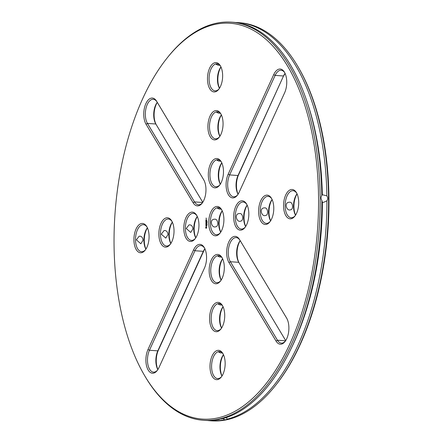 <?xml version="1.0" encoding="UTF-8"?>
<svg xmlns="http://www.w3.org/2000/svg" width="443" height="443" viewBox="0 0 443 443"><rect width="100%" height="100%" fill="white"/><g stroke="black" fill="none" stroke-linecap="round" stroke-linejoin="round"><path stroke-width="0.66" d="M214.6 24.476A198.386 101.585 94 0 1 311.335 275.596A198.386 101.585 94 0 1 144.711 375.769A198.386 101.585 94 0 1 167.116 57.989A198.386 101.585 94 0 1 214.6 24.476M217.701 379.573A14.708 7.531 -86 0 0 221.223 377.093A14.708 7.531 -86 0 0 222.884 353.536A14.708 7.531 -86 0 0 210.53 360.962A14.708 7.531 -86 0 0 217.701 379.573M217.28 331.619A14.708 7.531 -86 0 0 220.802 329.138A14.708 7.531 -86 0 0 222.464 305.581A14.708 7.531 -86 0 0 210.115 313.007A14.708 7.531 -86 0 0 217.28 331.619M158.921 367.657L204.433 268.137A14.708 7.531 -86 0 0 204.289 247.582A14.708 7.531 -86 0 0 193.53 249.957L148.017 349.472A14.708 7.531 -86 0 0 147.441 368.598A14.708 7.531 -86 0 0 157.115 370.658A14.708 7.531 -86 0 0 158.921 367.657M216.865 283.67A14.708 7.531 -86 0 0 220.387 281.183A14.708 7.531 -86 0 0 222.043 257.627A14.708 7.531 -86 0 0 209.694 265.052A14.708 7.531 -86 0 0 216.865 283.67M205.696 227.691L206.012 228.328L206.366 228.25L206.676 227.287L206.349 226.473L205.69 227.342L206.145 228.355M205.895 225.814L206.133 226.008L206.327 225.304L206.377 225.902L206.366 225.177L206.089 225.902L205.956 225.321L206.034 226.03M205.917 225.177L206.432 224.651L205.945 224.706L205.912 224.363L205.917 225.177M205.873 223.577L205.912 224.208L206.427 224.031L206.394 223.399L206.366 223.986L206.15 223.571L205.94 224.086L205.934 223.577M207.042 225.133L206.931 225.526L207.042 225.133M206.936 224.734L206.864 225.072L206.936 224.734M207.108 224.247L206.859 224.667L207.108 224.247M206.848 223.327L206.853 223.925L206.848 223.327M133.924 239.84A14.708 7.531 -86 0 0 145.149 250.212A14.708 7.531 -86 0 0 146.81 226.655A14.708 7.531 -86 0 0 138.509 225.282A14.708 7.531 -86 0 0 133.924 239.84M158.86 234.175A14.708 7.531 -86 0 0 170.09 244.553A14.708 7.531 -86 0 0 171.751 220.996A14.708 7.531 -86 0 0 163.445 219.623A14.708 7.531 -86 0 0 158.86 234.175M183.801 228.516A14.708 7.531 -86 0 0 195.025 238.888A14.708 7.531 -86 0 0 196.686 215.331A14.708 7.531 -86 0 0 188.386 213.963A14.708 7.531 -86 0 0 183.801 228.516M146.052 124.25L193.12 202.756A14.708 7.531 -86 0 0 202.036 203.32A14.708 7.531 -86 0 0 203.697 179.764A14.708 7.531 -86 0 0 203.658 179.703L156.595 101.203A14.708 7.531 -86 0 0 145.869 103.634A14.708 7.531 -86 0 0 146.052 124.25L147.464 123.414L194.527 201.914A13.545 6.933 -86 0 0 198.431 204.81A13.545 6.933 -86 0 0 202.39 202.855M205.862 222.414L206.205 222.751L205.929 222.419M205.895 222.347L206.377 222.236L206.012 223.156L206.421 223.122L205.901 223.294L206.205 222.751M205.884 221.406L205.89 222.109L206.377 221.998L206.128 221.467L205.923 221.982L205.884 221.406M205.884 221.107L206.399 221.046L205.94 221.212M207.025 222.84L206.914 223.239L207.025 222.84M207.091 222.325L206.842 222.779L207.091 222.325M207.031 222.048L207.058 221.727M207.025 221.627L207.053 221.306M205.873 220.154L205.879 220.852L206.366 220.741L206.36 220.044L206.095 220.692L205.873 220.154M206.383 219.097L206.111 219.562L206.383 219.097M206.859 220.464L206.826 220.802L206.859 220.464M206.073 218.083L206.1 218.482L206.283 218.117M286.588 318.019L239.519 239.513A14.708 7.531 -86 0 0 228.798 241.95A14.708 7.531 -86 0 0 228.976 262.566L276.044 341.066A14.708 7.531 -86 0 0 284.965 341.636A14.708 7.531 -86 0 0 286.621 318.08A14.708 7.531 -86 0 0 286.588 318.019L286.66 318.14M248.839 213.753A14.708 7.531 -86 0 0 246.563 204.013A14.708 7.531 -86 0 0 236.385 205.225A14.708 7.531 -86 0 0 235 224.933A14.708 7.531 -86 0 0 244.907 227.569A14.708 7.531 -86 0 0 248.839 213.753M273.78 208.094A14.708 7.531 -86 0 0 271.504 198.348A14.708 7.531 -86 0 0 261.326 199.566A14.708 7.531 -86 0 0 259.936 219.274A14.708 7.531 -86 0 0 269.842 221.904A14.708 7.531 -86 0 0 273.78 208.094M298.715 202.429A14.708 7.531 -86 0 0 296.445 192.688A14.708 7.531 -86 0 0 286.267 193.907A14.708 7.531 -86 0 0 284.877 213.615A14.708 7.531 -86 0 0 294.783 216.245A14.708 7.531 -86 0 0 298.715 202.429M216.19 206.554A14.708 7.531 94 0 1 221.627 209.672A14.708 7.531 94 0 1 219.966 233.228A14.708 7.531 94 0 1 208.991 226.307A14.708 7.531 94 0 1 216.19 206.554M215.774 158.605A14.708 7.531 -86 0 0 208.57 178.352A14.708 7.531 -86 0 0 219.545 185.274A14.708 7.531 -86 0 0 221.207 161.717A14.708 7.531 -86 0 0 215.774 158.605M273.719 74.612L228.206 174.132A14.708 7.531 -86 0 0 227.63 193.259A14.708 7.531 -86 0 0 237.304 195.319A14.708 7.531 -86 0 0 239.109 192.312L284.622 92.797A14.708 7.531 -86 0 0 284.478 72.242A14.708 7.531 -86 0 0 273.719 74.612L275.142 75.399L229.629 174.919A13.545 6.933 -86 0 0 228.051 188.973A13.545 6.933 -86 0 0 233.699 196.803A13.545 6.933 -86 0 0 237.658 194.848M215.353 110.65A14.708 7.531 -86 0 0 208.155 130.397A14.708 7.531 -86 0 0 219.13 137.319A14.708 7.531 -86 0 0 220.791 113.762A14.708 7.531 -86 0 0 215.353 110.65M214.938 62.696A14.708 7.531 -86 0 0 207.734 82.442A14.708 7.531 -86 0 0 218.709 89.364A14.708 7.531 -86 0 0 220.37 65.808A14.708 7.531 -86 0 0 214.938 62.696M167.116 57.989L167.819 57.103A199.549 102.178 94 0 1 215.586 23.396A199.549 102.178 94 0 1 231.346 22.15A199.549 102.178 94 0 1 319.237 228.389A199.549 102.178 94 0 1 203.282 420.257A199.549 102.178 94 0 1 145.287 376.744L144.711 375.769M223.167 354.051A13.545 6.933 -86 0 0 219.523 351.554A13.545 6.933 -86 0 0 211.649 364.578A13.545 6.933 -86 0 0 217.618 378.577A13.545 6.933 -86 0 0 218.687 378.494A13.545 6.933 -86 0 0 221.578 376.622M222.751 306.096A13.545 6.933 -86 0 0 219.102 303.599A13.545 6.933 -86 0 0 211.233 316.623A13.545 6.933 -86 0 0 217.197 330.628A13.545 6.933 -86 0 0 218.266 330.539A13.545 6.933 -86 0 0 221.157 328.667M204.572 248.097A13.545 6.933 -86 0 0 200.928 245.605A13.545 6.933 -86 0 0 194.953 250.744L149.441 350.263A13.545 6.933 -86 0 0 147.862 364.312A13.545 6.933 -86 0 0 153.511 372.148A13.545 6.933 -86 0 0 157.47 370.187M222.331 258.142A13.545 6.933 -86 0 0 218.687 255.65A13.545 6.933 -86 0 0 210.813 268.674A13.545 6.933 -86 0 0 216.782 282.673A13.545 6.933 -86 0 0 217.851 282.584A13.545 6.933 -86 0 0 220.741 280.712M206.41 224.618L205.951 224.822M147.098 227.17A13.545 6.933 -86 0 0 143.449 224.679A13.545 6.933 -86 0 0 135.514 239.774A13.545 6.933 -86 0 0 141.544 251.702A13.545 6.933 -86 0 0 145.503 249.741M172.034 221.511A13.545 6.933 -86 0 0 168.39 219.014A13.545 6.933 -86 0 0 160.455 234.114A13.545 6.933 -86 0 0 166.485 246.037A13.545 6.933 -86 0 0 170.444 244.082M196.974 215.846A13.545 6.933 -86 0 0 193.325 213.354A13.545 6.933 -86 0 0 185.39 228.45A13.545 6.933 -86 0 0 191.42 240.377A13.545 6.933 -86 0 0 195.385 238.423M203.863 180.057L157.171 102.183A13.545 6.933 -86 0 0 153.267 99.287A13.545 6.933 -86 0 0 146.035 108.136A13.545 6.933 -86 0 0 147.464 123.414L155.836 124.001L202.772 202.29M206.388 222.253L205.962 222.353M205.884 223.189L206.272 222.757M206.399 223.089L206.012 223.156M206.377 221.013L205.951 221.112M206.222 218.111L206.161 218.465M286.793 318.373L240.1 240.494A13.545 6.933 -86 0 0 236.197 237.598A13.545 6.933 -86 0 0 228.965 246.452A13.545 6.933 -86 0 0 230.388 261.724L277.456 340.23A13.545 6.933 -86 0 0 281.36 343.126A13.545 6.933 -86 0 0 285.32 341.165M246.851 204.528A13.545 6.933 -86 0 0 243.207 202.03A13.545 6.933 -86 0 0 235.333 215.054A13.545 6.933 -86 0 0 241.302 229.053A13.545 6.933 -86 0 0 245.261 227.098M271.792 198.863A13.545 6.933 -86 0 0 268.142 196.371A13.545 6.933 -86 0 0 260.274 209.395A13.545 6.933 -86 0 0 266.237 223.394A13.545 6.933 -86 0 0 270.197 221.439M296.727 193.203A13.545 6.933 -86 0 0 293.083 190.711A13.545 6.933 -86 0 0 285.209 203.736A13.545 6.933 -86 0 0 291.178 217.734A13.545 6.933 -86 0 0 295.138 215.774M220.321 232.758A13.545 6.933 94 0 1 216.361 234.718A13.545 6.933 94 0 1 210.342 221.755A13.545 6.933 94 0 1 217.197 207.778A13.545 6.933 94 0 1 218.266 207.695A13.545 6.933 94 0 1 221.915 210.187M221.494 162.232A13.545 6.933 -86 0 0 217.845 159.74A13.545 6.933 -86 0 0 216.777 159.823A13.545 6.933 -86 0 0 209.927 173.8A13.545 6.933 -86 0 0 215.94 186.763A13.545 6.933 -86 0 0 219.905 184.803M284.766 72.757A13.545 6.933 -86 0 0 281.117 70.265A13.545 6.933 -86 0 0 275.142 75.399L283.52 75.991L238.002 175.511A13.545 6.933 -86 0 0 238.046 194.283M221.074 114.277A13.545 6.933 -86 0 0 217.43 111.786A13.545 6.933 -86 0 0 216.361 111.869A13.545 6.933 -86 0 0 209.506 125.845A13.545 6.933 -86 0 0 215.525 138.809A13.545 6.933 -86 0 0 219.484 136.854M220.658 66.323A13.545 6.933 -86 0 0 217.009 63.831A13.545 6.933 -86 0 0 215.94 63.914A13.545 6.933 -86 0 0 209.085 77.89A13.545 6.933 -86 0 0 215.104 90.854A13.545 6.933 -86 0 0 219.064 88.899M219.451 419.228L219.407 419.41A199.549 102.178 94 0 1 204.937 420.379L203.282 420.257M231.346 22.15L233.001 22.266A199.549 102.178 94 0 1 307.409 102.826A199.549 102.178 94 0 1 321.812 195.49C320.804 197.074 320.821 198.73 321.856 200.452A199.549 102.178 94 0 1 289.91 351.055A199.549 102.178 94 0 1 221.987 418.823C220.093 418.967 219.235 419.161 219.407 419.41L219.357 419.333M223.471 354.666A13.545 6.933 -86 0 0 221.96 376.057M222.231 352.905L220.647 352.949L218.77 352.119L220.021 351.626M223.05 306.711A13.545 6.933 -86 0 0 221.544 328.102M221.816 304.95L220.232 304.994L218.349 304.164L219.601 303.671M204.876 248.711A13.545 6.933 -86 0 0 203.326 251.331L157.813 350.85A13.545 6.933 -86 0 0 157.852 369.623M222.63 258.756A13.545 6.933 -86 0 0 221.123 280.148M221.395 256.995L219.811 257.04L217.934 256.209L219.185 255.716M206.244 226.938L206.25 227.874L205.94 227.458L206.244 226.938M147.397 227.785A13.545 6.933 -86 0 0 143.886 240.366A13.545 6.933 -86 0 0 145.891 249.176M143.017 240.3C142.773 237.764 141.754 236.385 139.96 236.169L139.119 236.235L136.383 239.835L140.83 243.783L143.017 240.3M172.338 222.126A13.545 6.933 -86 0 0 168.827 234.701A13.545 6.933 -86 0 0 170.826 243.517M167.958 234.64C167.709 232.104 166.69 230.725 164.896 230.504L164.054 230.57L161.324 234.175L165.771 238.118L167.958 234.64M197.273 216.461A13.545 6.933 -86 0 0 193.763 229.042A13.545 6.933 -86 0 0 195.767 237.852M192.893 228.981C192.65 226.439 191.631 225.061 189.837 224.845L188.995 224.911L186.265 228.51L190.706 232.459L192.893 228.981M157.265 102.333A13.545 6.933 -86 0 0 155.803 123.946A13.545 6.933 -86 0 0 155.836 124.001M240.189 240.649A13.545 6.933 -86 0 0 238.727 262.256A13.545 6.933 -86 0 0 238.76 262.317L285.702 340.606M247.15 205.142A13.545 6.933 -86 0 0 245.643 226.534M239.713 213.52L238.871 213.587C234.081 214.246 236.839 222.751 240.588 221.135C243.888 220.924 243.063 213.138 239.713 213.52M272.091 199.477A13.545 6.933 -86 0 0 270.584 220.869M264.654 207.861L263.812 207.928C259.022 208.587 261.78 217.092 265.523 215.475C268.823 215.265 267.998 207.479 264.654 207.861M297.031 193.818A13.545 6.933 -86 0 0 295.52 215.209M289.589 202.202L288.747 202.268C283.957 202.927 286.715 211.433 290.464 209.816C293.764 209.605 292.939 201.82 289.589 202.202M220.979 209.041L219.39 209.085L217.513 208.254L218.764 207.767M222.214 210.802A13.545 6.933 -86 0 0 220.703 232.193M214.777 219.185L213.936 219.252C209.196 219.861 211.82 228.383 215.647 226.799C218.964 226.561 218.111 218.798 214.777 219.185M221.793 162.847A13.545 6.933 -86 0 0 220.287 184.238M220.559 161.086L218.975 161.13L217.098 160.3L218.349 159.812M285.065 73.372A13.545 6.933 -86 0 0 283.52 75.991L238.567 174.863A14.708 7.531 -86 0 0 238.09 194.211M221.378 114.892A13.545 6.933 -86 0 0 219.866 136.283M220.143 113.131L218.554 113.175L216.677 112.345L217.928 111.857M220.957 66.937A13.545 6.933 -86 0 0 219.451 88.329M219.722 65.176L218.139 65.221L216.256 64.39L217.513 63.903M226.523 417.494L227.098 419.266M321.856 200.452L322.388 202.44L323.866 202.229L326.912 200.812A199.549 102.178 94 0 1 227.043 419.183C227.22 419.471 226.356 419.665 224.463 419.765L223.183 418.513M322.388 202.44A195.679 100.196 94 0 1 291.062 348.719L289.91 351.055M326.912 200.812C327.942 199.223 327.931 197.567 326.868 195.845L322.15 194.682M307.409 102.826L308.217 105.301A195.679 100.196 94 0 1 322.321 194.77L321.812 195.49M223.505 354.743A14.708 7.531 -86 0 0 222.009 375.985M223.084 306.789A14.708 7.531 -86 0 0 221.589 328.03M204.91 248.789A14.708 7.531 -86 0 0 203.891 250.688L158.378 350.203A14.708 7.531 -86 0 0 157.902 369.551M222.668 258.834A14.708 7.531 -86 0 0 221.168 280.076M147.43 227.863A14.708 7.531 -86 0 0 144.285 240.571A14.708 7.531 -86 0 0 145.935 249.104M172.371 222.203A14.708 7.531 -86 0 0 169.22 234.906A14.708 7.531 -86 0 0 170.876 243.445M197.312 216.538A14.708 7.531 -86 0 0 194.161 229.247A14.708 7.531 -86 0 0 195.812 237.78M157.298 102.394A14.708 7.531 -86 0 0 156.207 124.627M240.228 240.71A14.708 7.531 -86 0 0 239.137 262.943M247.188 205.22A14.708 7.531 -86 0 0 245.688 226.462M272.124 199.555A14.708 7.531 -86 0 0 270.629 220.797M297.065 193.896A14.708 7.531 -86 0 0 295.57 215.137M222.248 210.879A14.708 7.531 -86 0 0 220.752 232.121M221.832 162.924A14.708 7.531 -86 0 0 220.332 184.166M285.098 73.449A14.708 7.531 -86 0 0 284.079 75.343M221.411 114.97A14.708 7.531 -86 0 0 219.916 136.211M220.991 67.015A14.708 7.531 -86 0 0 219.495 88.257M235.526 22.504A199.549 102.178 94 0 1 238.063 22.621A199.549 102.178 94 0 1 326.868 195.845M238.063 22.621L239.718 22.743A199.549 102.178 94 0 1 297.713 66.256A199.549 102.178 94 0 1 275.181 385.897A199.549 102.178 94 0 1 211.654 420.85L209.999 420.734A199.549 102.178 94 0 1 207.474 420.496M224.463 419.765A199.549 102.178 94 0 1 209.999 420.734M297.713 66.256L298.289 67.231A198.386 101.585 94 0 1 275.884 385.011L275.181 385.897M158.378 350.203L157.813 350.85L149.441 350.263L148.017 349.472M203.891 250.688L203.326 251.331L194.953 250.744L193.53 249.957M202.645 202.484L194.527 201.914L193.12 202.756M157.171 102.183L156.595 101.203M240.1 240.494L239.519 239.513M285.574 340.8L277.456 340.23L276.044 341.066M238.76 262.317L230.388 261.724L228.976 262.566M238.567 174.863L238.002 175.511L229.629 174.919L228.206 174.132"/></g></svg>
